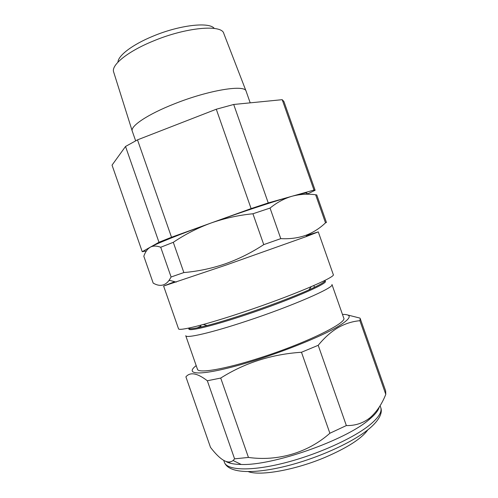<?xml version="1.0" encoding="UTF-8"?>
<svg xmlns="http://www.w3.org/2000/svg" width="498" height="498" viewBox="0 0 498 498"><rect width="100%" height="100%" fill="white"/><g stroke="black" fill="none" stroke-linecap="round" stroke-linejoin="round"><path stroke-width="0.75" d="M325.001 280.355L325.032 280.424C325.431 281.694 320.052 284.856 308.903 289.892C294.125 296.534 268.964 306.096 245.433 313.933C230.257 318.981 217.489 322.847 207.124 325.536C195.266 328.549 189.097 329.439 188.611 328.194L188.593 328.12M325.032 280.424L325.331 281.27C328.282 283.543 288.348 300.761 245.757 314.867C212.92 325.854 188.96 331.581 188.91 329.047L188.611 328.194M331.954 284.501C335.266 287.19 292.587 305.94 246.753 321.036C211.476 332.782 185.866 338.628 185.748 335.702L197.445 369.205C198.092 373.649 224.274 369.404 259.676 357.956C305.704 343.34 347.722 322.636 343.713 317.979L331.954 284.501M174.717 281.7L163.612 286.057L178.508 328.736C178.471 331.425 205.301 324.858 242.669 312.327C291.293 296.167 336.642 276.826 333.268 274.541L318.284 231.887L306.886 235.417M163.612 286.057L226.123 265.042L305.928 236.706L318.284 231.887M325.499 222.836L315.639 194.774L316.759 194.917L326.445 222.475L325.499 222.836C320.22 227.91 314.194 231.863 307.415 234.707C299.491 237.826 290.614 239.14 280.772 238.642L263.747 244.624C251.527 252.648 238.673 259.066 225.189 263.865C211.725 268.447 197.943 271.348 183.855 272.562L173.292 242.321C185.032 234.396 197.569 227.978 210.909 223.067C241.493 212.036 274.977 201.005 292.089 196.224L268.248 202.935L251.11 208.594L210.909 223.067C180.158 234.122 156.148 243.771 150.184 247.232L148.217 248.714M248.371 471.674C260.379 476.144 295.208 470.012 325.244 457.289C347.554 447.64 361.753 438.489 367.841 429.836M117.958 62.15C118.063 55.658 132.331 44.664 152.749 36.286C179.386 25.031 209.322 21.663 214.271 28.423M246.074 91.128L223.832 33.584C222.089 24.141 186.047 27.209 152.973 41.16C127.214 51.68 110.737 65.4 113.7 72.135L132.219 130.999M132.287 131.204L132.275 131.173C129.922 126.33 147.663 114.297 174.481 103.808C208.967 89.989 245.346 84.249 246.143 91.296L246.155 91.327M196.193 365.619C184.677 374.328 198.235 375.984 233.556 366.653C268.727 357.415 316.821 338.914 337.009 327.124C351.183 318.577 353.001 314.331 342.456 314.4M359.905 320.712C352.497 321.341 345.263 323.619 338.21 327.553C331.17 331.699 324.497 337.613 318.197 345.307L301.477 352.26C271.79 354.221 244.867 362.818 220.714 378.063L207.33 380.765C197.32 373.077 190.18 371.776 185.903 376.855L210.505 447.372C220.34 460.171 227.866 464.547 233.089 460.513L234.589 458.839L248.446 457.438C277.579 461.509 307.677 452.919 329.875 433.254L346.353 425.566C355.155 425.765 362.961 423.232 369.771 417.965L369.921 417.847C376.6 412.014 381.891 404.177 385.788 394.348L385.651 390.899L360.228 318.596L359.905 320.712L385.788 394.348M226.434 461.752C229.559 463.464 234.49 464.373 241.231 464.46C272.425 465.898 345.438 440.325 368.925 419.746L369.074 419.621C374.919 414.784 378.318 410.595 379.252 407.065M347.504 314.948L359.967 318.098L360.228 318.596M207.33 380.765L234.589 458.839M220.714 378.063L248.446 457.438M301.477 352.26L329.875 433.254M318.197 345.307L346.353 425.566M263.747 244.624L252.928 213.767C238.411 215.211 224.405 218.311 210.909 223.067L171.517 237.247L158.974 242.265L142.241 251.714L146.4 250.917M306.855 194.239L315.128 190.292L313.983 190.062L282.21 99.681L283.928 101.536L315.128 190.292M313.983 190.062L292.089 196.224C299.827 194.183 307.677 193.697 315.639 194.774M268.248 202.935L233.705 104.474L282.21 99.681M251.11 208.594L216.281 109.23L233.705 104.474M171.517 237.247L137.498 139.857L216.281 109.23M158.974 242.265L125.527 146.468L137.498 139.857M142.241 251.714L112.038 165.137L125.527 146.468M306.071 194.245C309.42 192.054 304.764 192.714 292.089 196.224C284.426 198.441 277.075 202.387 270.047 208.071L280.772 238.642M252.928 213.767L270.047 208.071M183.855 272.562L171.1 277L160.717 247.257L173.292 242.321M171.1 277L169.177 280.237C165.012 285.902 159.684 286.86 153.191 283.107L143.816 256.227C145.298 251.932 147.42 248.932 150.184 247.232C153.017 245.688 156.528 245.695 160.717 247.257M168.909 280.611L170.011 280.455M197.214 327.846L200.843 326.103M229.777 463.09L229.815 462.113M380.721 407.526C382.327 411.441 381.113 418.146 370.643 427.508C354.358 441.819 318.241 458.197 285.373 466.309C252.648 474.301 228.401 473.281 224.386 462.269C226.895 470.38 250.562 471.513 284.103 463.028C317.587 454.599 354.551 437.767 370.674 424.184C378.841 417.231 382.19 411.678 380.721 407.526L380.086 405.727M308.903 289.892L311.231 286.686M305.928 236.706L307.415 234.707M201.161 326.999L200.538 325.225M250.195 102.843L246.143 91.296M224.386 462.269L223.764 460.488M368.925 419.746L369.771 417.965M241.231 464.46L233.089 460.513M135.643 140.816L132.275 131.173M314.481 287.315L313.858 285.547M176.273 282.111L169.177 280.237M207.124 325.536L203.309 324.478"/></g></svg>
